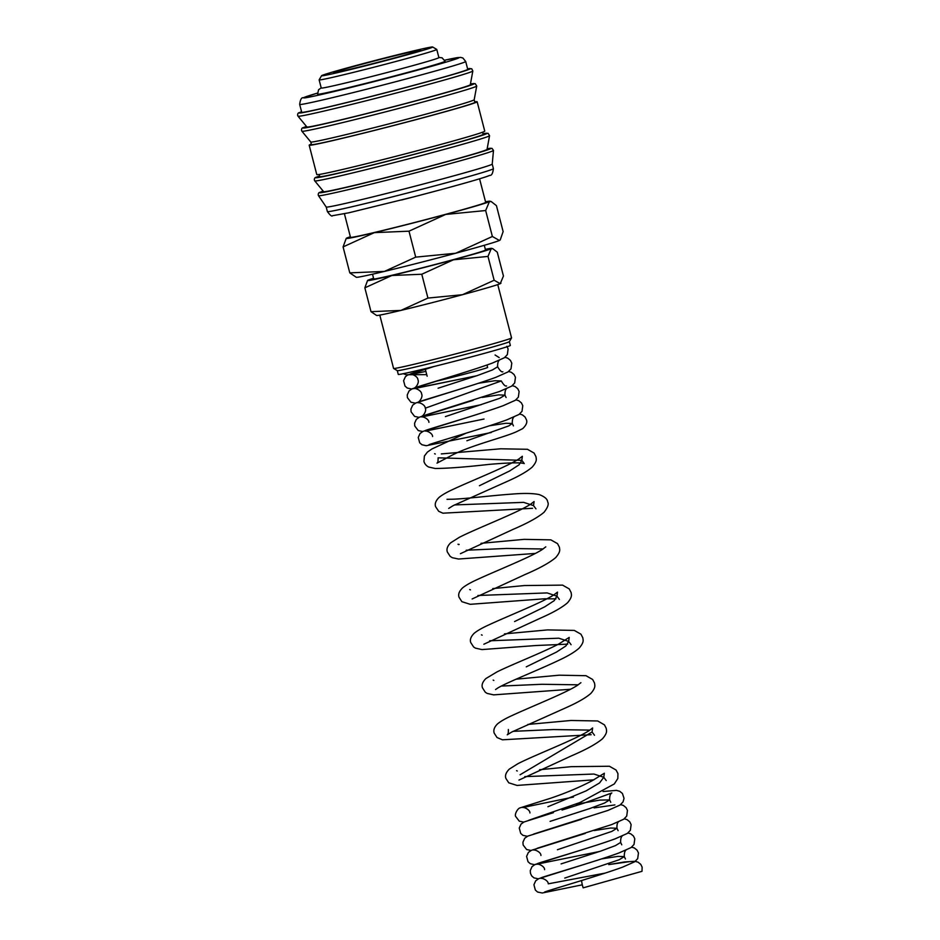 <?xml version="1.0" encoding="UTF-8"?>
<svg xmlns="http://www.w3.org/2000/svg" width="940" height="940" viewBox="0 0 940 940"><rect width="100%" height="100%" fill="white"/><g stroke="black" fill="none" stroke-linecap="round" stroke-linejoin="round"><path stroke-width="1.41" d="M598.087 875.375L581.919 880.439A7.308 0.999 72.9 0 0 583.153 887.842L642.008 871.321L642.126 867.127L640.775 864.365L638.037 862.156L634.958 861.275L624.536 861.945L608.85 864.577M398.466 190.456A85.74 2.08 165.5 0 1 326.215 207.035L327.39 211.594A85.74 2.08 165.5 0 0 399.641 195.026A85.74 2.08 165.5 0 0 492.713 169.13A85.74 2.08 165.5 0 0 493.406 168.648L492.231 164.089A85.74 2.08 165.5 0 1 492.231 164.101A85.74 2.08 165.5 0 1 398.466 190.456M318.495 195.696L318.249 195.132C318.143 193.452 318.766 192.5 320.094 192.289L323.184 191.114A88.442 2.139 165.5 0 0 320.423 192.171A88.442 2.139 165.5 0 0 394.236 175.58A88.442 2.139 165.5 0 0 490.234 148.861A88.442 2.139 165.5 0 0 487.167 148.72L491.961 148.332L493.488 150.435A90.381 2.186 165.5 0 1 492.748 150.917A90.381 2.186 165.5 0 1 394.647 178.224A90.381 2.186 165.5 0 1 318.495 195.696L326.215 207.035M489.564 135.701L487.038 149.413A84.388 2.045 165.5 0 1 394.741 175.345A84.388 2.045 165.5 0 1 323.642 191.666L314.771 180.903A90.275 2.186 165.5 0 0 390.84 163.442A90.275 2.186 165.5 0 0 488.835 136.171A90.275 2.186 165.5 0 0 489.564 135.701L488.083 133.304L482.984 133.738A88.442 2.139 165.5 0 1 486.344 133.833A88.442 2.139 165.5 0 1 390.347 160.552A88.442 2.139 165.5 0 1 316.545 177.143A88.442 2.139 165.5 0 1 319.577 176.003L316.204 177.261C314.877 177.472 314.265 178.424 314.371 180.104L314.771 180.903M482.596 132.223L483.148 134.361A84.388 2.045 165.5 0 1 390.864 160.317A84.388 2.045 165.5 0 1 319.741 176.614L319.189 174.476M474.747 101.873A86.75 2.103 165.5 0 1 477.156 101.755A86.75 2.103 165.5 0 1 382.286 128.439A86.75 2.103 165.5 0 1 309.178 145.195A86.75 2.103 165.5 0 1 311.34 144.125M477.156 101.755L484.758 131.154A86.75 2.103 165.5 0 1 389.889 157.838A86.75 2.103 165.5 0 1 316.78 174.593L309.178 145.195M381.899 125.69A84.388 2.045 165.5 0 1 310.799 142.011L311.457 144.596A84.388 2.045 165.5 0 0 382.58 128.298A84.388 2.045 165.5 0 0 474.865 102.343L474.195 99.734A84.388 2.045 165.5 0 1 474.195 99.758A84.388 2.045 165.5 0 1 381.899 125.69M472.832 71.005L470.305 84.718A84.388 2.045 165.5 0 1 378.021 110.662A84.388 2.045 165.5 0 1 306.91 126.982L298.05 116.219A90.275 2.186 165.5 0 0 374.108 98.747A90.275 2.186 165.5 0 0 472.103 71.475A90.275 2.186 165.5 0 0 472.832 71.005L471.727 68.773L467.591 68.82A88.442 2.139 165.5 0 1 469.612 69.149A88.442 2.139 165.5 0 1 373.627 95.856A88.442 2.139 165.5 0 1 299.813 112.459A88.442 2.139 165.5 0 1 301.576 111.754L299.472 112.577C298.144 112.788 297.534 113.728 297.639 115.409L298.05 116.219M465.7 61.488L467.721 69.337A85.74 2.08 165.5 0 1 373.956 95.704A85.74 2.08 165.5 0 1 301.705 112.271L299.672 104.422A85.74 2.08 165.5 0 0 371.935 87.867A85.74 2.08 165.5 0 0 464.995 61.958A85.74 2.08 165.5 0 0 465.7 61.488L462.868 57.986L460.424 57.364L444.655 60.195A80.335 1.95 165.5 0 1 458.462 58.057A80.335 1.95 165.5 0 1 371.253 82.332A80.335 1.95 165.5 0 1 304.207 97.408A80.335 1.95 165.5 0 1 317.45 93.095L303.315 97.725C301.493 97.396 300.283 99.628 299.672 104.422M432.647 47L436.759 49.421A60.759 1.469 165.5 0 1 436.783 49.456A60.759 1.469 165.5 0 1 370.337 68.138A60.759 1.469 165.5 0 1 319.13 79.877A60.759 1.469 165.5 0 1 319.142 79.841L321.562 75.729A57.387 1.387 165.5 0 1 384.307 58.116A57.387 1.387 165.5 0 1 432.647 47A57.387 1.387 165.5 0 1 369.913 64.684A57.387 1.387 165.5 0 1 321.562 75.729M319.13 79.877L321.245 88.043A60.759 1.469 -14.5 0 0 372.452 76.305A60.759 1.469 -14.5 0 0 438.898 57.622L436.783 49.456M415.703 257.137L384.413 271.425L349.786 272.87L356.307 277.3A74.26 1.798 165.5 0 0 384.413 271.425A74.26 1.798 165.5 0 0 418.805 262.894A74.26 1.798 165.5 0 0 455.7 253.236L415.703 257.137L408.994 231.181L445.666 214.438L485.663 210.537L489.388 201.665A74.26 1.798 165.5 0 1 445.666 214.438A74.26 1.798 165.5 0 1 408.771 224.096A74.26 1.798 165.5 0 1 374.379 232.626L408.994 231.181M372.522 274.198L373.744 278.921A57.728 1.398 -14.5 0 0 422.389 267.771A57.728 1.398 -14.5 0 0 485.51 250.017L484.288 245.293M427.935 298.074L400.91 310.412L371.006 311.669L376.635 315.488A64.132 1.551 165.5 0 0 400.91 310.412A64.132 1.551 165.5 0 0 430.614 303.056A64.132 1.551 165.5 0 0 462.48 294.714L427.935 298.074L421.778 274.245L453.444 259.793A64.132 1.551 165.5 0 1 421.578 268.135A64.132 1.551 165.5 0 1 391.874 275.502L421.778 274.245M487.002 365.002L487.637 367.434A30.386 0.74 165.5 0 1 454.408 376.776A30.386 0.74 165.5 0 1 434.785 381.558M497.765 284.597L511.56 337.918A60.924 1.481 165.5 0 1 511.548 337.965L509.363 341.666A57.88 1.398 165.5 0 1 446.077 359.433A57.88 1.398 165.5 0 1 397.315 370.642L398.266 374.402A57.88 1.398 165.5 0 0 447.052 363.216A57.88 1.398 165.5 0 0 510.349 345.415L509.374 341.655M511.548 337.965A60.924 1.481 165.5 0 1 444.926 356.66A60.924 1.481 165.5 0 1 393.602 368.468A60.924 1.481 165.5 0 1 393.578 368.433L379.795 315.112M479.576 178.812L485.674 202.37A69.807 1.692 165.5 0 1 409.335 223.849A69.807 1.692 165.5 0 1 350.503 237.327L344.416 213.768M371.476 63.967A44.932 1.093 165.5 0 1 333.63 72.674A44.932 1.093 165.5 0 1 382.745 58.821A44.932 1.093 165.5 0 1 420.603 50.173A44.932 1.093 165.5 0 1 371.476 63.967M438.851 57.446L442.082 57.81L445.066 61.253A65.824 1.598 165.5 0 1 444.526 61.617A65.824 1.598 165.5 0 1 373.074 81.498A65.824 1.598 165.5 0 1 317.603 94.212L318.566 89.735L321.198 87.878M485.346 249.359A64.132 1.551 165.5 0 1 491.655 248.36A64.132 1.551 165.5 0 1 491.197 248.759A64.132 1.551 165.5 0 1 453.444 259.793L487.989 256.42L491.197 248.759L492.795 248.677L497.272 252.19L503.44 276.019L500.233 283.68L494.146 280.249L462.48 294.714A64.132 1.551 165.5 0 0 500.233 283.68A64.132 1.551 165.5 0 0 500.714 283.398L500.95 283.175M367.575 280.449L364.849 287.84L391.874 275.502A64.132 1.551 165.5 0 1 367.575 280.449A64.132 1.551 165.5 0 1 368.057 280.179A64.132 1.551 165.5 0 1 373.579 278.264M487.989 256.42L494.146 280.249M364.849 287.84L371.006 311.669M485.522 201.783A74.26 1.798 165.5 0 1 489.905 201.195A74.26 1.798 165.5 0 1 489.388 201.665L491.232 201.571L496.426 205.637L503.135 231.593L500.245 239.876L499.41 240.464L492.372 236.492L455.7 253.236A74.26 1.798 165.5 0 0 499.41 240.464A74.26 1.798 165.5 0 0 499.974 240.147L500.245 239.876M346.237 238.361L343.077 246.915L374.379 232.626A74.26 1.798 165.5 0 1 346.237 238.361A74.26 1.798 165.5 0 1 346.801 238.032A74.26 1.798 165.5 0 1 350.35 236.739M485.663 210.537L492.372 236.492M343.077 246.915L349.786 272.87M502.853 371.782L502.888 371.782C501.69 372.346 499.939 370.677 497.624 366.776L492.454 369.937L477.649 375.448L438.075 388.232M478.566 383.238L494.922 380.724L501.29 380.959L425.256 408.183C426.713 410.392 423.846 415.598 421.637 416.373M482.232 397.409L498.588 394.894L504.956 395.129L499.786 398.29L445.407 416.596M489.564 425.773L505.92 423.259L512.288 423.482L508.893 425.855L466.898 440.754M519.632 414.023L522.358 414.846L525.084 417.066L526.447 419.828C527.493 422.283 526.247 425.221 522.699 428.628L516.495 431.719C503.852 437.523 470.364 445.454 451.365 455.548L436.994 463.126C437.817 462.856 438.181 461.094 438.099 457.815L521.817 460.318L519.056 464.818L509.645 470.964L479.435 485.721M454.514 504.933L523.662 502.36L533.52 505.591L535.953 508.857M466.228 550.217L506.637 548.443L543.085 548.972M477.931 595.49L547.092 592.917L556.95 596.16L554.201 600.66L544.777 606.805L514.568 621.563M489.646 640.775L558.807 638.201L568.653 641.433L565.904 645.945L556.492 652.078L526.271 666.848M501.361 686.059L541.769 684.285L578.218 684.814M513.064 731.332L553.484 729.558L589.932 730.098M594.491 735.256L592.071 732.002L520.067 774.772M524.779 776.616L593.927 774.043L603.786 777.274L599.544 782.961L586.031 790.904L547.914 806.72M576.02 804.217L599.837 800.093L609.637 799.905L604.467 803.066L589.662 808.576L550.088 821.372M594.245 830.537L610.601 828.023L616.969 828.258L611.799 831.418L557.42 849.725M621.775 844.825L620.635 842.44L615.477 845.601L600.672 851.111L561.086 863.895M601.588 858.902L617.933 856.387L624.301 856.61L619.131 859.771L564.752 878.077M541.158 878.418L541.111 878.43C542.157 877.854 548.361 880.439 548.267 883.835L605.195 873.084M303.702 127.488A88.442 2.139 165.5 0 1 306.464 126.43L303.362 127.605C302.034 127.817 301.423 128.757 301.529 130.437L301.928 131.248A90.275 2.186 165.5 0 0 377.998 113.787A90.275 2.186 165.5 0 0 475.993 86.515A90.275 2.186 165.5 0 0 476.721 86.034L475.229 83.648L470.435 84.024A88.442 2.139 165.5 0 1 473.502 84.177A88.442 2.139 165.5 0 1 377.504 110.885A88.442 2.139 165.5 0 1 303.702 127.488M488.882 175.674A80.335 1.95 165.5 0 1 401.674 199.95M592.6 861.78L538.738 878.665L535.706 880.803L533.932 884.752L535.354 890.074L537.598 892.048L542.263 893L582.318 884.81M631.645 847.152L634.371 847.974L637.109 850.195L638.46 852.956L637.696 858.643L634.712 861.757L622.633 867.127C599.755 875.575 546.704 890.85 544.648 892.036L544.683 892.013M588.769 847.657L535.072 864.483L532.04 866.633L530.266 870.581L530.454 873.319L531.688 875.904L533.932 877.866L538.361 878.841M608.768 864.6L629.577 861.616M625.441 859.007L624.301 856.61C624.195 852.839 624.924 850.524 626.486 849.678M627.979 832.969L630.705 833.803L633.442 836.013L634.794 838.774L634.03 844.461L631.045 847.586L618.955 852.956C596.077 861.404 543.05 876.668 540.982 877.854L541.017 877.843M585.268 833.428L531.405 850.312L528.374 852.451L526.6 856.399L528.022 861.721L530.266 863.695L534.437 864.671L599.638 851.464M624.313 818.799L627.039 819.621L629.765 821.842L631.128 824.603L630.364 830.29L627.38 833.404L615.3 838.774C592.423 847.222 539.372 862.497 537.316 863.684L537.351 863.66M581.437 819.304L527.74 836.13L524.708 838.28L522.934 842.228L523.122 844.966L526.6 849.513L531.029 850.489M618.109 830.655L616.969 828.258C616.769 824.392 617.498 822.089 619.155 821.313M620.647 804.616L623.373 805.451L626.099 807.66L627.462 810.421L626.698 816.108L623.714 819.234L611.623 824.603L537.386 848.209M553.413 812.677L524.073 821.959L521.042 824.098L519.268 828.046L520.689 833.369L522.934 835.343L527.364 836.306M603.069 791.515L616.428 790.375L619.707 791.269L622.433 793.489L624.031 798.366L623.032 801.938L620.048 805.051L607.968 810.421L533.72 834.039M606.218 780.541L603.786 777.274L604.338 773.244L592.141 780.741C579.804 787.203 566.068 792.996 550.934 798.13L520.408 807.777C517.54 808.106 514.133 814.98 515.79 816.613L519.268 821.161L523.697 822.136M594.068 807.907L614.913 804.91M610.777 802.302L609.637 799.905C609.531 796.133 610.26 793.818 611.823 792.961L584.01 803.124L562.038 810.033M539.572 769.731L571.215 766.664L609.425 766.253L616.088 770.048L617.944 773.62L617.839 778.496L614.29 783.96L579.874 802.584L528.656 820.315M592.071 732.002L592.623 727.959L589.263 730.533C576.232 739.157 534.837 754.985 517.917 763.703L509.315 769.108C505.955 772.48 504.827 775.594 505.908 778.438L508.74 782.809L517.071 785.429L593.915 779.824M527.857 724.446L570.956 720.475L597.711 720.968L604.467 724.881L606.23 728.336C606.476 730.721 607.816 732.507 602.575 738.687C596.536 743.834 586.278 749.497 571.826 755.69L518.974 780.082M580.908 682.675L577.56 685.248C566.045 692.886 531.37 706.563 512.441 715.375C505.708 718.383 500.703 721.262 497.424 723.988C494.287 727.125 493.218 730.18 494.205 733.153L497.025 737.524L502.43 739.803L591.119 734.704M516.154 679.173L559.241 675.19L585.996 675.695L592.658 679.491L594.515 683.051C594.809 685.377 595.995 687.481 590.872 693.403C585.949 697.727 577.947 702.356 566.867 707.327L511.654 732.084L507.259 734.81C508.117 734.375 508.481 732.601 508.352 729.499M571.085 644.699L568.653 641.433L569.205 637.402L558.701 644.041C542.31 652.607 512.523 664.251 497.143 671.818L485.898 678.551C482.537 681.923 481.409 685.025 482.49 687.868L485.31 692.24L487.143 693.414L493.653 694.871L570.498 689.267M504.439 633.889L547.527 629.906L574.293 630.411L580.955 634.206L582.812 637.778C583.059 640.164 584.398 641.95 579.158 648.118C574.716 652.078 567.666 656.273 558.019 660.691C537.668 670.385 507.341 682.252 497.965 687.904L495.556 689.525M559.37 599.414L556.95 596.16L557.49 592.118L554.142 594.691C542.627 602.317 507.953 616.005 489.012 624.818C482.385 627.791 477.45 630.611 474.183 633.278C470.834 636.639 469.695 639.752 470.776 642.596L473.607 646.967L475.429 648.13L481.938 649.587L535.73 645.533L567.701 644.147M492.724 588.605L524.367 585.549L562.578 585.127L569.24 588.922L571.097 592.494C571.344 594.609 572.695 596.759 567.455 602.846C562.003 607.557 552.943 612.692 540.241 618.238L483.841 644.241M545.788 546.833L542.427 549.407C530.912 557.044 496.238 570.721 477.297 579.534C470.681 582.518 465.735 585.326 462.468 587.994C459.12 591.366 457.98 594.468 459.072 597.311L461.893 601.682L470.235 604.314L544.519 598.792L555.986 598.862M481.022 543.332L524.12 539.348L550.864 539.854L557.538 543.649L559.394 547.209C559.629 549.595 560.98 551.392 555.74 557.561C549.688 562.707 539.442 568.371 524.99 574.563L472.127 598.968M533.52 505.591L534.073 501.561L530.712 504.134C517.682 512.758 476.286 528.586 459.366 537.304L450.589 542.862C447.416 546.081 446.336 549.136 447.358 552.027L450.19 556.398L452.305 557.702L458.52 559.03L535.365 553.425M447.029 499.316L450.378 499.234C461.963 499.328 490.915 495.545 512.394 494.064C523.991 493.112 532.91 493.277 539.161 494.569C544.624 496.649 547.468 499.093 547.679 501.937C549.007 504.063 547.785 507.518 544.025 512.288C537.986 517.423 527.728 523.098 513.275 529.29L460.424 553.684M466.064 433.176L431.836 449.003L427.336 452.152L424.398 456.029L423.94 461.47C424.692 463.913 426.243 465.758 428.593 467.004L435.103 468.473C447.393 468.437 465.335 467.086 488.906 464.407C508.893 462.668 520.678 462.386 524.25 463.573L521.817 460.318L522.358 456.276L519.009 458.849C507.494 466.475 472.82 480.152 453.891 488.976C447.264 491.949 442.317 494.769 439.051 497.424C435.702 500.797 434.562 503.911 435.643 506.754L438.686 511.289L442.905 513.193L532.569 508.305M441.318 453.914L500.691 448.791L527.446 449.285L534.108 453.08L535.965 456.652C536.211 459.037 537.551 460.823 532.322 467.004C527.399 471.316 519.409 475.957 508.329 480.916L453.103 505.673L448.709 508.411M476.874 414.493L423.059 431.354L420.027 433.505L418.253 437.453L419.675 442.775L421.919 444.738L426.243 445.713L491.303 432.506M513.428 425.879L512.288 423.482C512.171 419.71 512.899 417.395 514.474 416.549M515.966 399.841L518.692 400.675L521.418 402.884L522.781 405.645L522.017 411.332L519.033 414.458L506.942 419.816C484.065 428.276 431.025 443.539 428.969 444.726L429.004 444.714M473.114 400.346L419.393 417.184L416.361 419.322L414.587 423.27L414.775 426.02L418.253 430.567L422.671 431.531M512.3 385.67L515.026 386.493L517.752 388.714L519.115 391.475L518.351 397.162L515.367 400.276L503.276 405.645C480.399 414.094 427.371 429.357 425.303 430.555L425.338 430.532M469.554 386.129L415.727 403.002L412.695 405.152L410.921 409.1L411.097 411.838L414.587 416.385L419.005 417.36M506.096 397.526L504.956 395.129C504.815 391.404 505.544 389.089 507.142 388.185M508.634 371.488L511.36 372.322L514.086 374.531L515.449 377.293L514.685 382.98L511.701 386.105L499.61 391.463L425.373 415.081M465.758 371.993L412.061 388.831L409.029 390.97L407.255 394.918L407.431 397.667L410.921 402.214L415.339 403.178M506.566 385.964C505.356 386.528 503.605 384.86 501.29 380.959M504.968 357.318L507.694 358.14L510.42 360.361L511.783 363.11L511.019 368.809L508.035 371.923L495.944 377.293C473.067 385.741 420.039 401.004 417.971 402.203C420.18 401.415 423.047 396.222 421.59 394.001C421.672 390.605 415.468 388.02 414.423 388.584L473.889 376.329M410.639 373.85L433.939 366.518L407.302 375.201L405.363 376.799L403.589 380.747L405.011 386.058L407.255 388.032L411.579 389.007L476.639 375.8M506.836 346.284L508.105 348.94L507.353 354.627L504.369 357.752L492.278 363.11C469.401 371.57 416.361 386.834 414.305 388.02C416.514 387.245 419.381 382.039 417.924 379.831C418.006 376.435 411.814 373.85 410.757 374.414L425.902 371.406M495.086 354.991L499.187 357.599M426.737 374.637L406.068 374.731L403.307 373.685M493.406 168.648C492.807 173.454 491.585 175.686 489.764 175.357C486.532 177.19 452.493 186.813 413.024 197.024L348.787 212.804L332.513 215.707C331.914 216.741 330.198 215.366 327.39 211.594M310.799 142.011L301.928 131.248M425.315 369.15L427.148 376.212M397.315 370.642L393.602 368.468M537.492 864.248L537.445 864.248C538.491 863.684 544.695 866.269 544.601 869.664M622.82 835.495C621.223 836.4 620.494 838.715 620.635 842.44M533.814 850.066L533.779 850.077C534.825 849.502 541.029 852.087 540.935 855.482M573.447 797.038L522.781 807.542C523.827 806.978 530.031 809.563 529.937 812.959M516.565 770.671L517.282 771M493.159 680.102L493.864 680.443M481.445 634.829L482.161 635.158M469.73 589.545L470.447 589.874M459.131 544.413L458.003 544.26L458.732 544.601M434.609 453.703L435.314 454.032M485.44 427.101L494.381 424.187M484.053 419.017L425.432 431.119C426.478 430.555 432.67 433.14 432.588 436.536M481.221 404.682L421.755 416.949C422.812 416.373 429.004 418.958 428.922 422.354M418.136 402.767L418.089 402.767C419.146 402.203 425.338 404.788 425.256 408.183M499.81 359.832C498.212 360.737 497.483 363.052 497.624 366.776M491.655 248.36L492.795 248.677M489.905 201.195L491.232 201.571M474.195 99.758L476.721 86.034M492.231 164.101L493.488 150.435"/></g></svg>
